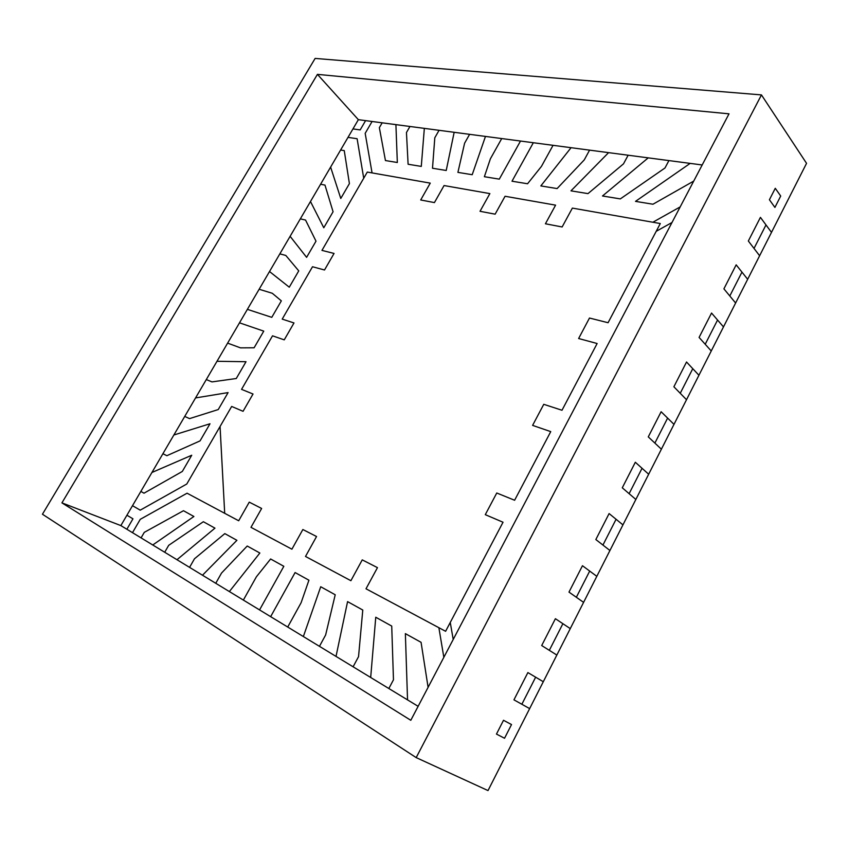 <?xml version="1.0" encoding="UTF-8"?>
<svg xmlns="http://www.w3.org/2000/svg" width="849" height="849" viewBox="0 0 849 849"><rect width="100%" height="100%" fill="white"/><g stroke="black" fill="none" stroke-linecap="round" stroke-linejoin="round"><path stroke-width="1.27" d="M761.457 94.908L315.128 58.422L42.45 514.229L416.19 757.605L488.016 790.578L529.649 708.607L521.859 704.256L535.645 677.184L543.296 681.726L556.838 655.067L549.324 650.334L562.887 623.697L570.273 628.61L583.592 602.365L576.344 597.282L589.694 571.069L596.815 576.333L609.932 550.502L602.939 545.058L616.077 519.27L622.943 524.884L635.859 499.456L629.12 493.672L642.046 468.287L648.668 474.23L661.382 449.195L654.876 443.093L667.611 418.09L673.989 424.362L686.512 399.72L680.24 393.289L692.773 368.678L698.929 375.258L711.25 350.987L705.211 344.259L717.554 320.031L723.486 326.907L735.616 303.008L729.8 295.983L741.962 272.115L747.661 279.289L759.622 255.751L754.018 248.428L765.989 224.932L771.486 232.382L806.55 163.337L761.457 94.908L416.19 757.605M317.43 74.362L61.924 502.873L410.799 720.292L729.015 113.83L317.43 74.362L358.363 119.677L120.855 525.595L418.132 706.326M702.187 164.971L358.363 119.677M120.855 525.595L61.924 502.873M541.45 166.383L553.049 145.328L541.45 166.383L527.569 183.755L541.45 166.383M512 181.219L527.569 183.755L512 181.219L533.331 142.728L512 181.219M499.297 179.139L520.501 141.04L499.297 179.139L484.376 176.709L499.297 179.139M490.393 158.795L484.376 176.709L490.393 158.795L501.717 138.567L490.393 158.795M472.203 174.714L485.469 136.424L472.203 174.714L457.908 172.379L472.203 174.714M464.594 143.216L457.908 172.379L464.594 143.216L469.614 134.333L464.594 143.216M446.224 170.479L454.162 132.295L446.224 170.479L432.502 168.24L446.224 170.479M434.805 137.782L432.502 168.24L434.805 137.782L439.06 130.311L434.805 137.782M421.284 166.404L424.341 128.369L421.284 166.404L408.104 164.25L421.284 166.404M406.459 132.54L408.104 164.25L406.459 132.54L409.95 126.48L406.459 132.54M397.332 162.499L395.91 124.623L397.332 162.499L385.446 160.557L397.332 162.499M379.354 127.668L385.446 160.557L379.354 127.668L382.167 122.818L379.354 127.668M344.248 150.602L340.608 150.018L344.248 150.602L349.406 183.607L344.248 150.602M340.778 198.464L349.406 183.607L340.778 198.464L330.611 167.094L340.778 198.464M324.976 185.093L320.582 184.244L324.976 185.093L333.073 211.751L324.976 185.093M323.777 227.765L333.073 211.751L323.777 227.765L310.479 201.51L323.777 227.765M305.544 220.05L300.334 218.862L305.544 220.05L315.998 241.169L305.544 220.05M306.606 257.343L315.998 241.169L306.606 257.343L290.114 236.319L306.606 257.343M285.816 255.453L279.852 253.862L285.816 255.453L298.752 270.873L285.816 255.453M289.276 287.195L298.752 270.873L289.276 287.195L269.515 271.521L289.276 287.195M272.285 293.276L259.136 289.265L272.285 293.276L281.337 300.864L272.285 293.276M271.776 317.346L281.337 300.864L271.776 317.346L247.377 309.354L271.776 317.346M263.763 331.142L239.492 322.822L263.763 331.142L254.106 347.782L263.763 331.142M240.479 347.857L254.106 347.782L240.479 347.857L227.617 343.134L240.479 347.857M246.019 361.716L216.983 361.292L246.019 361.716L236.266 378.516L246.019 361.716M211.974 381.901L236.266 378.516L211.974 381.901L206.296 379.567L211.974 381.901M228.094 392.588L195.557 397.926L228.094 392.588L218.246 409.558L228.094 392.588M189.55 418.621L218.246 409.558L189.55 418.621L184.732 416.424L189.55 418.621M210 423.768L173.865 434.996L210 423.768L200.056 440.896L210 423.768M166.86 455.701L200.056 440.896L166.86 455.701L162.912 453.706L166.86 455.701M191.725 455.244L151.929 472.49L191.725 455.244L182.323 471.45L191.725 455.244M144.012 493.195L182.323 471.45L144.012 493.195L140.849 491.422L144.012 493.195M144.277 532.355L141.061 537.873L144.277 532.355L183.48 510.716L144.277 532.355M193.901 516.489L183.48 510.716L193.901 516.489L152.746 544.984L193.901 516.489M168.696 545.323L164.706 552.253L168.696 545.323L203.357 521.721L168.696 545.323M214.956 528.142L203.357 521.721L214.956 528.142L176.985 559.714L214.956 528.142M194.453 558.812L189.571 567.365L194.453 558.812L224.815 533.607L194.453 558.812M236.913 540.314L224.815 533.607L236.913 540.314L202.497 575.219L236.913 540.314M221.515 573.086L215.752 583.284L221.515 573.086L247.218 546.024L221.515 573.086M259.858 553.017L247.218 546.024L259.858 553.017L229.379 591.562L259.858 553.017M256.377 576.821L243.366 600.073L256.377 576.821L270.619 558.982L256.377 576.821M283.831 566.304L270.619 558.982L283.831 566.304L259.561 609.922L283.831 566.304M295.102 572.544L270.651 616.661L295.102 572.544L308.93 580.207L295.102 572.544M301.119 602.705L308.93 580.207L301.119 602.705L287.715 627.04L301.119 602.705M320.72 586.744L303.358 636.538L320.72 586.744L335.217 594.767L320.72 586.744M325.634 634.978L335.217 594.767L325.634 634.978L319.457 646.333L325.634 634.978M347.581 601.623L336.024 656.404L347.581 601.623L362.778 610.038L347.581 601.623M358.543 656.659L362.778 610.038L358.543 656.659L353.099 666.783L358.543 656.659M375.757 617.234L370.684 677.47L375.757 617.234L391.729 626.074L375.757 617.234M393.469 679.794L391.729 626.074L393.469 679.794L388.842 688.518L393.469 679.794M405.366 633.63L407.541 699.884L405.366 633.63L421.072 642.322L405.366 633.63M428.098 687.329L421.072 642.322L428.098 687.329M652.977 204.227L693.729 181.092L652.977 204.227L635.508 201.372L652.977 204.227M690.163 163.379L635.508 201.372L690.163 163.379M664.979 167.996L668.916 160.588L664.979 167.996L620.311 198.899L664.979 167.996M602.493 195.992L620.311 198.899L602.493 195.992L648.222 157.861L602.493 195.992M623.495 163.857L628.143 155.218L623.495 163.857L587.986 193.614L623.495 163.857M570.974 190.845L587.986 193.614L570.974 190.845L608.584 152.64L570.974 190.845M584.271 159.877L589.577 150.135L584.271 159.877L557.103 188.574L584.271 159.877M540.834 185.92L557.103 188.574L540.834 185.92L571.069 147.694L540.834 185.92M348.005 137.368L357.111 138.727L363.722 178.237L321.962 250.391L334.05 253.448L324.52 269.993L312.506 266.745L282.208 319.107L293.987 322.949L284.245 339.855L272.529 335.822L241.551 389.351L253.023 394.01L243.058 411.309L231.66 406.448L220.061 426.506L224.698 513.305L238.686 520.766L249.256 502.141L261.641 508.466L250.975 527.335L291.907 549.197L302.86 529.521L316.55 536.515L305.502 556.456L350.892 580.705L362.247 559.873L377.465 567.641L366.004 588.781L445.608 631.295L503.033 522.231L485.288 514.664L496.761 493.004L514.611 500.252L550.746 431.621L532.599 425.381L543.763 404.315L561.996 410.258L597.134 343.516L578.625 338.518L589.482 318.025L608.075 322.726L660.299 223.542L572.364 208.101L562.134 226.97L545.429 223.775L555.586 205.15L505.059 196.268L495.137 214.171L480.025 211.295L489.873 193.604L444.059 185.549L434.433 202.593L420.701 199.971L430.252 183.129L367.288 172.071L321.962 250.391L334.05 253.448L324.52 269.993L312.506 266.745L282.208 319.107L293.987 322.949L284.245 339.855L272.529 335.822L241.551 389.351L253.023 394.01L243.058 411.309L231.66 406.448L220.061 426.506L224.698 513.305L238.686 520.766L249.256 502.141L261.641 508.466L250.975 527.335L291.907 549.197L302.86 529.521L316.55 536.515L305.502 556.456L350.892 580.705L362.247 559.873L377.465 567.641L366.004 588.781L438.88 627.708L443.836 657.328M771.486 232.382L760.428 217.365L748.34 241.01L759.622 255.751L771.486 232.382M747.661 279.289L736.168 264.835L723.91 288.851L735.616 303.008L747.661 279.289M723.486 326.907L711.547 313.048L699.088 337.424L711.25 350.987L723.486 326.907M698.929 375.258L686.533 362.003L673.883 386.773L686.512 399.72L698.929 375.258M673.989 424.362L661.127 411.733L648.275 436.885L661.382 449.195L673.989 424.362M635.859 499.456L622.275 487.804L635.328 462.249L648.668 474.23L635.859 499.456M609.932 550.502L595.839 539.539L609.104 513.571L622.943 524.884L609.932 550.502M583.592 602.365L568.989 592.103L582.467 565.721L596.815 576.333L583.592 602.365M556.838 655.067L541.694 645.537L555.395 618.709L570.273 628.61L556.838 655.067M529.649 708.607L513.953 699.841L527.876 672.578L543.296 681.726L529.649 708.607M453.217 639.456L450.257 622.466L503.033 522.231L485.288 514.664L496.761 493.004L514.611 500.252L550.746 431.621L532.599 425.381L543.763 404.315L561.996 410.258L597.134 343.516L578.625 338.518L589.482 318.025L608.075 322.726L656.203 231.321L671.994 222.502M680.187 206.901L652.87 222.236L572.364 208.101L562.134 226.97L545.429 223.775L555.586 205.15L505.059 196.268L495.137 214.171L480.025 211.295L489.873 193.604L444.059 185.549L434.433 202.593L420.701 199.971L430.252 183.129L372.064 172.909L365.176 133.335L372.085 121.492M496.463 734.077L503.51 720.281L511.523 724.558L504.539 738.259L496.463 734.077M769.417 199.748L775.275 188.298L780.709 196.034L774.914 207.421L769.417 199.748M365.59 120.632L360.167 129.918L352.961 128.91M132.497 532.663L140.265 519.323L187.067 493.205L224.698 513.305L220.05 426.506L186.78 484.015L140.234 510.164L132.497 505.686M126.915 515.226L132.964 518.813L126.872 529.245"/></g></svg>
